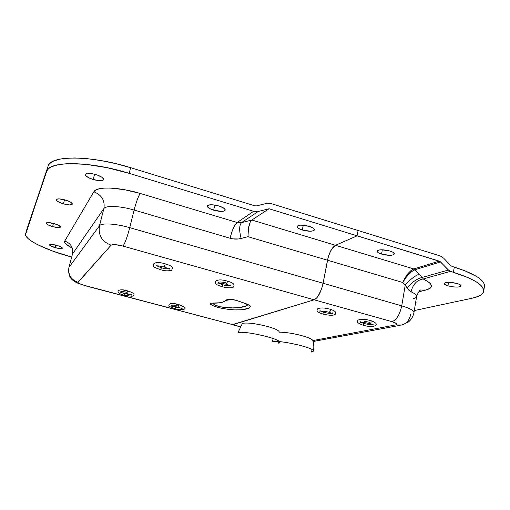 <?xml version="1.0" encoding="UTF-8"?>
<svg xmlns="http://www.w3.org/2000/svg" width="510" height="510" viewBox="0 0 510 510"><rect width="100%" height="100%" fill="white"/><g stroke="black" fill="none" stroke-linecap="round" stroke-linejoin="round"><path stroke-width="0.76" d="M52.6 226.593C48.456 225.337 46.295 224.183 46.11 223.125C46.831 222.245 49.476 222.385 54.041 223.558C58.191 224.821 60.339 225.975 60.499 227.007C59.766 227.893 57.139 227.753 52.6 226.593L53.467 223.399L52.6 226.593L57.84 227.568L60.174 227.352L60.48 226.765L56.744 224.451L48.724 222.57L46.404 222.806L46.429 223.807L48.762 225.229L52.6 226.593M55.316 247.707C51.631 246.623 49.706 245.661 49.527 244.813C50.159 244.112 52.53 244.277 56.642 245.31C60.327 246.4 62.252 247.363 62.405 248.198C61.767 248.899 59.402 248.733 55.316 247.707L56.004 245.144L55.316 247.707L60.008 248.593L62.373 248.274L61.691 247.318L59.064 246.081L51.886 244.411L49.795 244.551L49.801 245.348L55.316 247.707M213.652 210.19C209.47 208.839 207.353 207.462 207.302 206.065C208.571 204.357 212.447 204.338 218.924 205.995C223.099 207.36 225.203 208.73 225.229 210.101C223.935 211.809 220.078 211.835 213.652 210.19L214.812 205.052L213.652 210.19L221.888 211.408L224.126 211.057L225.21 209.712L223.272 207.812L218.924 205.995L215.405 205.154L210.547 204.765L207.653 205.511L207.334 206.524L209.349 208.411L213.652 210.19M93.177 179.52C88.083 177.856 85.476 176.186 85.348 174.522C86.4 172.973 89.926 172.992 95.918 174.579C101.012 176.262 103.606 177.92 103.696 179.552C102.625 181.107 99.118 181.095 93.177 179.52L94.573 174.203L93.177 179.52L99.941 180.719L103.141 180.221L103.709 179.271L101.974 177.263L97.684 175.166L92.297 173.712L89.02 173.362L85.839 173.897L85.342 174.873L85.623 175.497L88.389 177.608L93.177 179.52M63.399 203.847C58.765 202.393 56.368 201.004 56.202 199.684C57.05 198.537 60.059 198.639 65.229 199.984C69.864 201.45 72.248 202.833 72.388 204.134C71.521 205.275 68.525 205.179 63.399 203.847L64.496 199.78L63.399 203.847L69.309 204.924L71.993 204.587L72.375 203.847L70.68 202.221L66.797 200.481L59.217 198.894L56.553 199.257L56.521 200.519L59.103 202.24L63.399 203.847M302.315 230.016C298.784 228.875 297.011 227.715 296.992 226.516C298.439 224.738 302.526 224.687 309.258 226.363C312.777 227.511 314.53 228.665 314.536 229.844C313.063 231.623 308.99 231.68 302.315 230.016L303.272 225.21L302.315 230.016L310.488 231.24L313.79 230.66L314.542 229.78L313.172 228.059L309.258 226.363L300.938 225.127L298.484 225.426L296.986 226.638L298.433 228.359L302.315 230.016M71.7 247.834C66.274 245.049 63.954 242.779 64.751 241.039L93.827 191.76C96.307 186.277 118.868 186.896 140.199 193.443L237.15 222.5L241.561 222.621L258.258 211.459L253.604 211.312L129.183 173.336L130.617 167.675C90.85 155.129 50.146 155.167 48.074 166.215L25.525 234.785L25.933 235.996L28.197 238.693L32.258 241.683L37.906 244.832L52.951 251.188L71.075 256.906C45.951 250.168 23.938 239.509 25.564 233.892L25.608 233.733M68.869 267.635L72.516 253.967L68.869 267.635C68.142 273.494 69.487 277.714 72.904 280.302L76.653 282.769L84.666 285.447C80.051 284.147 77.813 283.088 77.947 282.272L111.084 245.189C112.748 244.182 116.707 244.481 122.967 246.088L314.154 299.797C318.017 297.789 320.994 292.275 323.098 283.254L129.744 227.651L134.124 210.056C120.334 205.919 105.729 205.288 103.893 208.59L99.463 225.783L68.99 267.367L72.516 253.967L103.893 208.59L99.463 225.783C101.235 222.749 115.866 223.578 129.744 227.651C127.226 237.201 124.969 243.346 122.967 246.088C124.969 243.346 127.226 237.201 129.744 227.651C115.866 223.578 101.235 222.749 99.463 225.783C98.067 235.174 101.943 241.644 111.084 245.189C101.943 241.644 98.067 235.174 99.463 225.783L68.99 267.367C67.862 274.654 70.845 279.62 77.947 282.272C70.845 279.62 67.862 274.654 68.99 267.367M84.392 285.543L232.809 324.685L84.666 285.447L79.503 283.675L77.896 282.534L111.084 245.189L112.512 244.666L115.279 244.647L122.967 246.088L314.154 299.797L316.691 297.98L318.01 296.304L321.549 289.011L323.098 283.254L327.496 260.221L248.007 236.691L241.153 238.47C237.52 239.394 233.829 239.317 230.08 238.24L134.124 210.056C120.334 205.919 105.729 205.288 103.893 208.59L72.516 253.967C73.497 247.701 70.909 243.391 64.751 241.039C70.909 243.391 73.497 247.701 72.516 253.967M232.165 324.679L314.154 299.797L232.809 324.685L314.154 299.797L392.018 321.676L314.154 299.797L232.165 324.679L240.191 326.642L84.469 285.568M26.724 229.717L48.074 166.215L49.081 164.354L50.783 162.69L53.187 161.249L60.027 159.101L64.419 158.431L74.957 157.96L87.446 158.693L101.337 160.624L115.961 163.665L130.617 167.675L129.183 173.336L107.132 167.682L85.948 164.335L67.9 163.614L58.522 164.609L51.688 166.687L49.291 168.09L47.596 169.715L46.608 171.532L25.621 233.695L46.608 171.532C48.609 160.701 89.333 160.854 129.183 173.336L253.604 211.312L237.15 222.5L241.561 222.621L258.258 211.459L253.604 211.312L237.15 222.5C234.39 225.044 232.031 230.29 230.08 238.24C232.031 230.29 234.39 225.044 237.15 222.5L140.199 193.443C138.293 196.35 136.266 201.89 134.124 210.056C136.266 201.89 138.293 196.35 140.199 193.443L124.351 189.656L109.835 188.031L103.874 188.12L99.118 188.802L95.733 190.039L93.827 191.76C101.751 194.935 105.105 200.545 103.893 208.59C105.105 200.545 101.751 194.935 93.827 191.76L64.751 241.039L64.655 242.333L65.713 243.882L71.706 247.834M241.561 222.621C239.177 225.178 239.043 230.463 241.153 238.47C239.043 230.463 239.177 225.178 241.561 222.621L251.838 220.02L241.561 222.621M258.258 211.459L269.076 208.756L251.838 220.02L250.168 222.201L248.408 228.563L248.007 236.691L238.444 238.98L232.86 238.865L230.08 238.24L134.124 210.056L129.744 227.651L323.098 283.254L327.496 260.221L248.007 236.691L248.109 231.202L248.861 226.128L250.168 222.201L251.838 220.02L335.472 245.284C331.921 247.535 329.256 252.514 327.496 260.221L328.829 255.249L330.805 250.684L333.132 247.184L335.472 245.284L251.838 220.02L269.076 208.756L357.115 235.837L335.472 245.284L357.115 235.837L269.076 208.756L258.258 211.459M256.575 205.881L254.783 205.817L256.575 205.881L267.393 203.203L270.224 203.305L358.09 230.507L357.115 235.837L358.09 230.507L440.13 255.912L443.662 258.149L450.706 265.544L452.115 266.43L450.706 265.544L443.662 258.149L440.13 255.912L358.09 230.507L357.115 235.837L358.09 230.507L270.224 203.305L267.393 203.203L256.575 205.881M130.617 167.675L254.783 205.817L130.617 167.675M213.422 303.061L211.312 303.163C209.004 303.82 211.784 305.637 217.623 307.332C226.166 309.283 233.159 310.137 238.591 309.901C243.831 309.742 247.388 309.047 249.282 307.817C250.531 306.88 250.958 305.579 245.852 303.628L236.551 300.447L246.929 304.03L250.155 305.904L250.276 306.484L248.548 308.257L241.804 309.742L234.957 309.901L228.346 309.36L220.607 308.065L214.429 306.344L210.349 304.209L210.228 303.673L211.312 303.163L220.817 302.704L223.023 302.054L225.975 300.237L228.945 299.555L233.312 299.644L236.825 300.428C230.182 299.179 226.363 299.223 225.363 300.562C223.75 302.475 219.07 303.342 211.312 303.163L213.626 303.067M173.731 303.552L180.948 305.197M122.955 289.941L130.101 291.656M228.831 299.912L225.363 300.562L228.831 299.912M245.374 303.577L247.758 304.821C246.623 306.561 241.772 307.613 233.21 307.976L220.059 306.784L214.551 304.897L213.575 303.087M217.407 306.096C214.442 305.178 213.148 304.202 213.524 303.176M247.254 304.228L247.675 304.54M247.803 304.629L246.292 306.006L238.871 307.581L230.858 308.014L222.296 307.167M160.631 269.662L161.428 267.814L156.799 265.85L161.428 267.814L161.759 266.411L160.631 269.662C152.726 266.985 153.924 266.896 153.185 264.531C154.677 262.166 158.699 261.93 165.253 263.81C171.596 265.959 171.271 266.188 172.501 267.756L171.717 270.294C167.854 271.18 164.156 270.969 160.631 269.662M164.328 267.017L165.266 263.817L164.328 267.017L164.418 265.691M156.436 265.232L155.983 265.927C157.15 265.633 159.93 265.997 164.335 267.023L169.435 269.076L169.371 268.292M168.772 268.681C167.152 268.961 164.704 268.674 161.428 267.814C164.704 268.674 167.152 268.961 168.772 268.681M221.831 286.588L222.717 284.816L218.688 283.139L222.717 284.816L222.998 283.522L221.831 286.588C225.866 287.793 231.84 288.507 233.625 286.932C234.332 285.16 235.002 283.203 227.511 281.182C221.346 279.34 217.234 279.493 215.169 281.628C215.443 284.006 215.124 284.395 221.799 286.582M227.485 281.176L226.593 284.319L227.396 281.195M230.973 285.269L231.049 286.084L226.638 284.338M230.348 285.689C228.614 285.976 226.07 285.683 222.717 284.816C226.07 285.683 228.614 285.976 230.348 285.689M218.286 282.527C219.141 281.698 221.901 281.851 226.567 282.986L226.593 284.319C221.99 283.273 219.07 282.903 217.846 283.228L218.286 282.527M124.402 295.22L124.988 293.76L121.456 292.504L124.988 293.76L125.154 293.078L124.402 295.22M126.831 293.479L127.564 290.878L126.952 292.358C123.35 291.484 121.265 291.299 120.698 291.803L120.181 292.498L126.837 293.486M126.85 293.492L131.331 295.15L131.217 294.321M130.222 294.595L124.988 293.76L130.222 294.595M174.904 308.607L175.548 307.186L172.444 306.102L175.548 307.186L175.689 306.561L174.904 308.607C170.085 307.116 168.141 305.904 169.046 304.98C169.785 303.125 173.024 302.978 178.774 304.54L178.06 307.103L178.787 304.546C184.601 306.841 186.316 308.416 183.919 309.264C180.833 309.825 177.824 309.602 174.885 308.601M181.974 307.747L182.095 308.582L178.086 307.109M180.961 308.04L175.548 307.186L180.961 308.04M171.653 305.413C172.272 304.903 174.42 305.088 178.098 305.974L178.06 307.103L171.15 306.108L171.653 305.413M415.675 302.22L416.141 302.927L415.471 303.482L416.134 302.787L415.675 302.22M457.228 283.522C459.784 284.325 461.065 285.115 461.065 285.9C459.3 287.5 454.933 287.474 447.965 285.836L448.526 282.24L447.965 285.836C445.396 285.033 444.102 284.236 444.095 283.445C445.817 281.845 450.196 281.871 457.228 283.522L449.183 282.247L445.415 282.546L444.089 283.554L444.803 284.465L447.965 285.836L452.657 286.818L457.33 287.092L459.65 286.824L461.072 285.829L459.612 284.433L457.228 283.522M389.914 251.035C392.91 251.997 394.408 252.973 394.408 253.954C392.757 255.727 388.473 255.771 381.563 254.095L382.322 249.785L381.563 254.095L389.685 255.344L393.306 254.898L394.389 253.668L392.528 252.048L389.914 251.035L381.646 249.772L379.006 249.989L377.068 251.022L378.044 252.558L381.563 254.095C378.554 253.138 377.043 252.157 377.037 251.156C378.643 249.39 382.94 249.345 389.914 251.035M414.311 310.552L472.081 298.229L414.311 310.552M483.748 291.051L484.474 286.078C484.621 279.99 474.549 273.666 454.27 267.093L453.46 272.302C473.777 278.836 483.875 285.084 483.748 291.051C483.2 294.283 479.311 296.673 472.081 298.229L478.214 296.387L480.49 295.233L483.289 292.504L483.754 290.949L483.576 289.285L481.23 285.676L476.244 281.839L468.754 277.918L449.31 270.861L439.977 261.439L357.115 235.837L439.301 261.126L440.576 261.93L415.025 269.701C410.658 271.62 406.591 275.891 402.817 282.514C405.864 275.445 409.53 270.918 413.814 268.942L415.025 269.701L413.814 268.942L439.301 261.126L413.814 268.942L410.933 270.612L407.841 273.768L404.997 277.937L402.817 282.514L405.463 278.224L408.695 274.297L412.048 271.307L415.025 269.701L440.576 261.93L448.322 270.045L422.28 277.402L415.025 269.701L422.28 277.402L423.211 278.957L450.432 271.377L448.322 270.045L422.28 277.402L423.211 278.957C433.073 283.968 434.004 287.653 425.99 290.012L418.704 291.847L425.99 290.012L420.183 290.062M484.436 286.32L484.309 284.274L483.474 282.483L479.814 278.677L477.003 276.713L464.935 270.804L452.115 266.43L454.27 267.093L453.46 272.302L450.432 271.377L423.211 278.957C416.925 280.079 412.87 284.363 411.06 291.809L408.943 290.305L405.246 285.026L401.746 305.866L323.098 283.254C320.994 292.275 318.017 297.789 314.154 299.797L316.691 297.98L318.01 296.304L321.549 289.011L323.098 283.254L327.496 260.221L402.817 282.514L405.246 285.026C410.097 279.499 414.783 275.872 419.296 274.144C414.783 275.872 410.097 279.499 405.246 285.026L402.817 282.514L327.496 260.221C329.256 252.514 331.921 247.535 335.472 245.284L413.814 268.942L335.472 245.284L357.115 235.837L335.472 245.284L331.946 248.759L329.753 252.871L328.07 257.728L323.098 283.254L401.746 305.866C399.808 314.67 396.563 319.942 392.018 321.676C396.563 319.942 399.808 314.67 401.746 305.866C409.836 308.295 413.916 310.539 413.973 312.598L413.961 312.675M410.639 314.581C409.53 320.082 406.527 323.563 401.631 325.036L395.69 324.921L312.808 340.591L395.69 324.921L396.85 324.405L396.57 323.608L392.018 321.676C396.818 323.161 398.042 324.245 395.69 324.921L401.803 324.991M365.74 319.591L366.206 319.655M413.98 312.534C413.814 310.488 409.734 308.263 401.746 305.866L405.246 285.026L407.069 287.882C411.972 282.183 417.04 278.69 422.28 277.402C417.04 278.69 411.972 282.183 407.069 287.882L411.06 291.809C412.87 284.363 416.925 280.079 423.211 278.957L428.961 282.336L430.599 283.962L431.364 285.492L431.256 286.888L430.3 288.124L425.99 290.012L420.304 290.024M413.266 298.713C415.357 298.203 416.479 297.464 416.619 296.495C416.734 295.105 414.885 293.543 411.06 291.809C414.866 293.53 416.721 295.092 416.619 296.495L413.973 312.598C412.883 318.342 408.924 321.791 407.834 322.352L401.631 325.036M279.25 332.176C285.262 332.188 292.638 333.304 301.365 335.529C308.123 337.39 311.916 339.022 312.757 340.425L312.802 340.565M311.973 349.554L311.642 352.047L313.44 351.135C315.256 347.935 279.346 339.692 272.327 341.719L273.22 338.551M362.89 325.112L363.981 323.48L361.169 322.403L363.981 323.48L364.146 322.537L362.89 325.112M370.815 320.631L370.885 320.656C371.369 322.02 371.057 323.015 369.954 323.633C371.057 323.015 371.369 322.02 370.885 320.656L370.681 320.637M370.024 323.659L373.161 324.844L373.014 324.022M372.294 324.424C370.215 324.679 367.442 324.366 363.981 323.48C367.442 324.366 370.215 324.679 372.294 324.424M364.656 321.351L369.693 322.294L369.954 323.633M322.753 314.001L323.786 312.33L320.643 311.087L323.786 312.33L323.99 311.272L322.753 314.001M330.066 309.258L330.129 309.277C330.525 310.635 330.212 311.642 329.192 312.298C330.212 311.642 330.525 310.635 330.129 309.277L329.944 309.264M329.256 312.324L332.724 313.65L332.603 312.84M331.921 313.242C329.951 313.516 327.235 313.21 323.786 312.33C327.235 313.21 329.951 313.516 331.921 313.242M328.995 310.96L329.192 312.298C324.844 311.272 321.676 310.896 319.713 311.183L320.197 310.354M278.447 341.585L278.179 343.255L279.652 342.395C281.565 339.042 244.264 330.346 237.947 332.692L242.454 323.334C247.312 322.498 255.453 323.487 266.883 326.311C274.106 328.306 278.167 330.059 279.072 331.564L279.117 331.717M72.401 254.209C72.605 250.002 72.197 247.579 71.19 246.948M245.189 303.514L236.729 300.511M236.238 300.339C232.005 299.587 229.525 299.453 228.811 299.937M124.389 295.213C113.456 292.81 117.982 287.557 127.564 290.878C136.82 293.671 133.99 295.857 131.873 296.284L124.389 295.213M400.299 325.284L313.083 341.522M240.114 326.782L232.337 324.73M416.619 296.514C418.079 292.491 419.462 290.305 420.756 289.967M312.757 340.425C313.88 343.944 314.103 347.514 313.44 351.135M362.846 325.099C357.523 323.212 356.005 321.517 358.294 319.999C361.558 318.935 365.746 319.152 370.859 320.643C382.519 324.787 373.352 328.574 362.846 325.099M360.627 321.772L360.181 322.505C361.781 322.161 365.045 322.537 369.979 323.646M322.715 313.994C317.73 312.464 316.028 310.743 317.602 308.83C320.541 307.549 324.704 307.689 330.104 309.264C334.809 310.609 336.587 312.222 335.459 314.096C333.922 315.69 329.677 315.658 322.715 313.994M279.786 341.687L279.652 342.395"/></g></svg>
